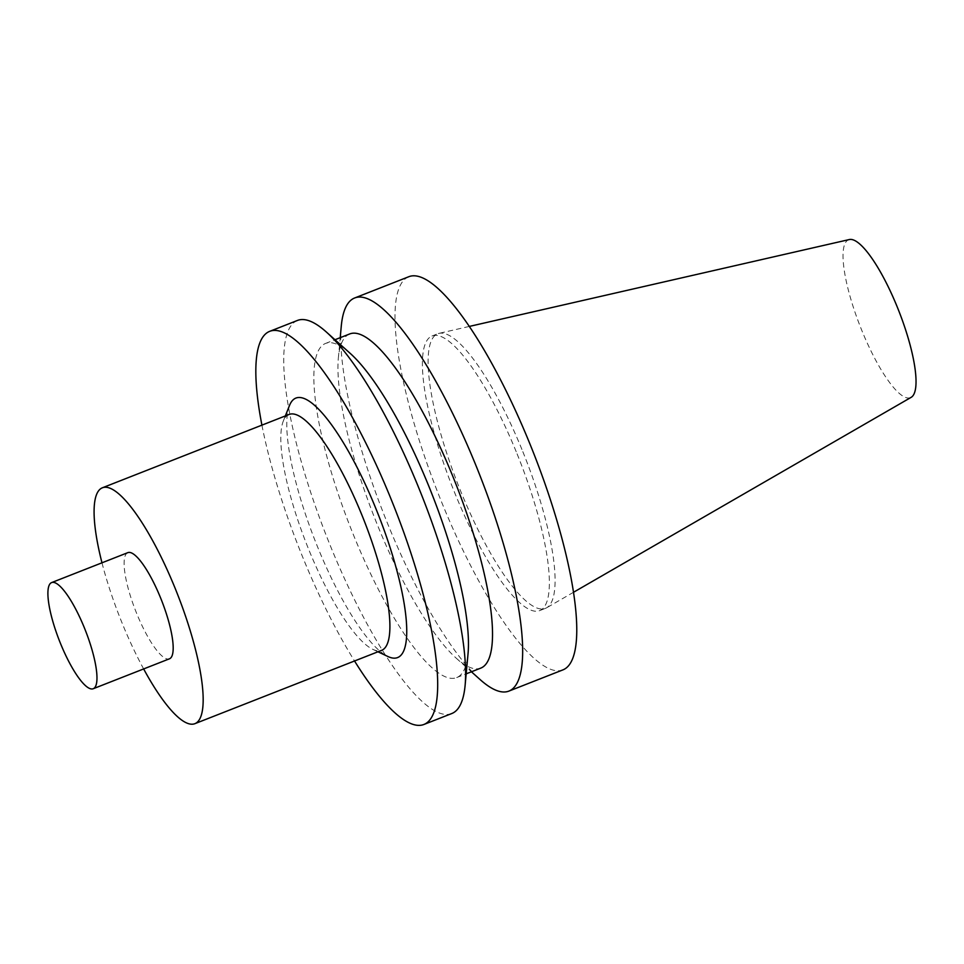 <?xml version="1.0" encoding="UTF-8"?>
<svg xmlns="http://www.w3.org/2000/svg" width="964" height="964" viewBox="0 0 964 964"><rect width="100%" height="100%" fill="white"/><g stroke="black" fill="none" stroke-linecap="round" stroke-linejoin="round"><path stroke-width="0.72" stroke-dasharray="4.82 3.62" d="M408.712 276.752A211.152 51.791 -111.4 0 0 437.68 492.218A211.152 51.791 -111.4 0 0 563.072 669.823M516.21 451.706A147.492 36.174 -111.4 0 0 431.98 336.014A147.492 36.174 -111.4 0 0 452.212 486.519A147.492 36.174 -111.4 0 0 539.804 610.573A147.492 36.174 -111.4 0 0 516.21 451.706M341.268 326.181A211.152 51.791 -111.4 0 0 383.564 513.475A211.152 51.791 -111.4 0 0 480.024 679.5M349.679 333.966A179.473 44.031 -111.4 0 0 338.352 357.921A179.473 44.031 -111.4 0 0 374.297 517.114A179.473 44.031 -111.4 0 0 456.285 658.231A179.473 44.031 -111.4 0 0 480.879 668.076M350.113 353.294A179.473 44.031 -111.4 0 0 325.519 343.449A179.473 44.031 -111.4 0 0 350.137 526.597A179.473 44.031 -111.4 0 0 456.719 677.559A179.473 44.031 -111.4 0 0 468.046 653.616M297.442 320.446A211.152 51.791 -111.4 0 0 326.41 535.924A211.152 51.791 -111.4 0 0 451.803 713.529M261.919 425.136A211.152 51.791 -111.4 0 0 354.535 660.979M289.465 405.579A139.358 34.186 -111.4 0 0 314.987 540.406A139.358 34.186 -111.4 0 0 388.034 656.568M289.055 414.484A126.694 31.077 -111.4 0 0 283.247 421.196A126.694 31.077 -111.4 0 0 306.444 543.756A126.694 31.077 -111.4 0 0 372.851 649.362A126.694 31.077 -111.4 0 0 381.684 650.326M101.979 562.807A126.694 31.077 -111.4 0 0 143.648 668.944M127.802 552.661A57.009 13.99 -111.4 0 0 135.635 610.839A57.009 13.99 -111.4 0 0 169.483 658.798M521.934 449.465A147.492 36.174 -111.4 0 0 438.969 333.375A147.492 36.174 -111.4 0 0 437.692 333.761A147.492 36.174 -111.4 0 0 457.924 484.265A147.492 36.174 -111.4 0 0 545.516 608.332A147.492 36.174 -111.4 0 0 546.721 607.742A147.492 36.174 -111.4 0 0 521.934 449.465M849.272 239.554A84.796 20.798 -111.4 0 0 860.165 326.302A84.796 20.798 -111.4 0 0 911.221 397.301M456.285 658.231L471.42 671.788M338.352 357.921L340.22 337.677M456.719 677.559L466.178 673.848M325.519 343.449L334.978 339.738M372.851 649.362L377.96 651.784M283.247 421.196L285.344 415.942M539.804 610.573L545.516 608.332M431.98 336.014L437.692 333.761M469.227 326.447L438.969 333.375M573.592 592.233L546.721 607.742"/><path stroke-width="1.45" d="M471.42 671.788L480.024 679.5A211.152 51.791 -111.4 0 0 508.956 691.08L563.072 669.823A211.152 51.791 -111.4 0 0 529.296 442.392A211.152 51.791 -111.4 0 0 408.712 276.752L354.595 298.009A211.152 51.791 -111.4 0 0 341.268 326.181L340.22 337.677M508.956 691.08A211.152 51.791 -111.4 0 0 475.192 463.648A211.152 51.791 -111.4 0 0 354.595 298.009M466.178 673.848L480.879 668.076A179.473 44.031 -111.4 0 0 452.176 474.758A179.473 44.031 -111.4 0 0 349.679 333.966L334.978 339.738M354.535 660.979A211.152 51.791 -111.4 0 0 423.979 724.446L451.803 713.529A211.152 51.791 -111.4 0 0 465.118 685.344L468.046 653.616A179.473 44.031 -111.4 0 0 428.016 484.241A179.473 44.031 -111.4 0 0 350.113 353.294L326.374 332.038A211.152 51.791 -111.4 0 0 297.442 320.446L269.619 331.375A211.152 51.791 -111.4 0 0 261.919 425.136M465.118 685.344A211.152 51.791 -111.4 0 0 418.027 486.085A211.152 51.791 -111.4 0 0 326.374 332.038M423.979 724.446A211.152 51.791 -111.4 0 0 390.215 497.014A211.152 51.791 -111.4 0 0 269.619 331.375M377.96 651.784L388.034 656.568A139.358 34.186 -111.4 0 0 375.454 507.522A139.358 34.186 -111.4 0 0 289.465 405.579L285.344 415.942M143.648 668.944A126.694 31.077 -111.4 0 0 194.957 723.651L381.684 650.326A126.694 31.077 -111.4 0 0 361.416 513.86A126.694 31.077 -111.4 0 0 289.055 414.484L102.341 487.808A126.694 31.077 -111.4 0 0 101.979 562.807M194.957 723.651A126.694 31.077 -111.4 0 0 174.689 587.197A126.694 31.077 -111.4 0 0 102.341 487.808M93.279 688.718L169.483 658.798A57.009 13.99 -111.4 0 0 160.373 597.391A57.009 13.99 -111.4 0 0 127.802 552.661L51.598 582.593A57.009 13.99 -111.4 0 0 59.419 640.771A57.009 13.99 -111.4 0 0 93.279 688.718A57.009 13.99 -111.4 0 0 84.157 627.311A57.009 13.99 -111.4 0 0 51.598 582.593M573.592 592.233L911.221 397.301A84.796 20.798 -111.4 0 0 896.966 306.299A84.796 20.798 -111.4 0 0 849.272 239.554L469.227 326.447"/></g></svg>
